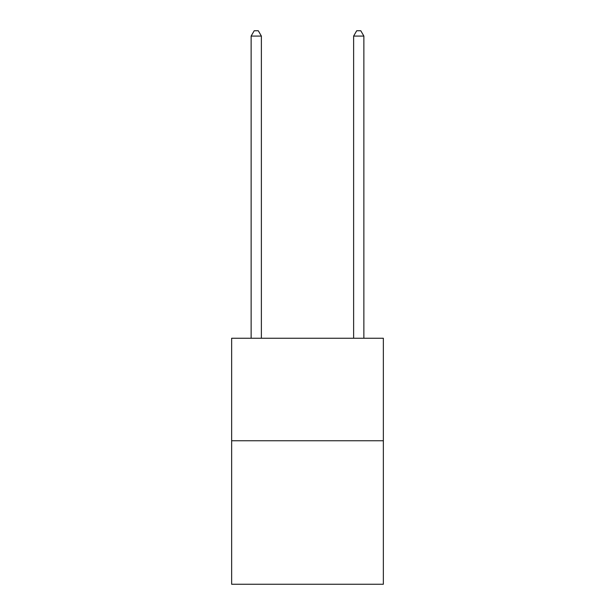 <?xml version="1.0" encoding="UTF-8"?>
<svg xmlns="http://www.w3.org/2000/svg" width="615" height="615" viewBox="0 0 615 615"><rect width="100%" height="100%" fill="white"/><g stroke="black" fill="none" stroke-linecap="round" stroke-linejoin="round"><path stroke-width="0.92" d="M383.353 440.747L383.353 584.25L231.647 584.25L231.647 338.25L383.353 338.25L383.353 440.747L231.647 440.747M261.375 338.25L261.375 36.077L251.128 36.077L251.128 338.25M251.128 36.077L254.203 30.75L258.3 30.75L261.375 36.077M363.872 338.25L363.872 36.077L353.625 36.077L353.625 338.25M353.625 36.077L356.7 30.75L360.797 30.75L363.872 36.077"/></g></svg>
